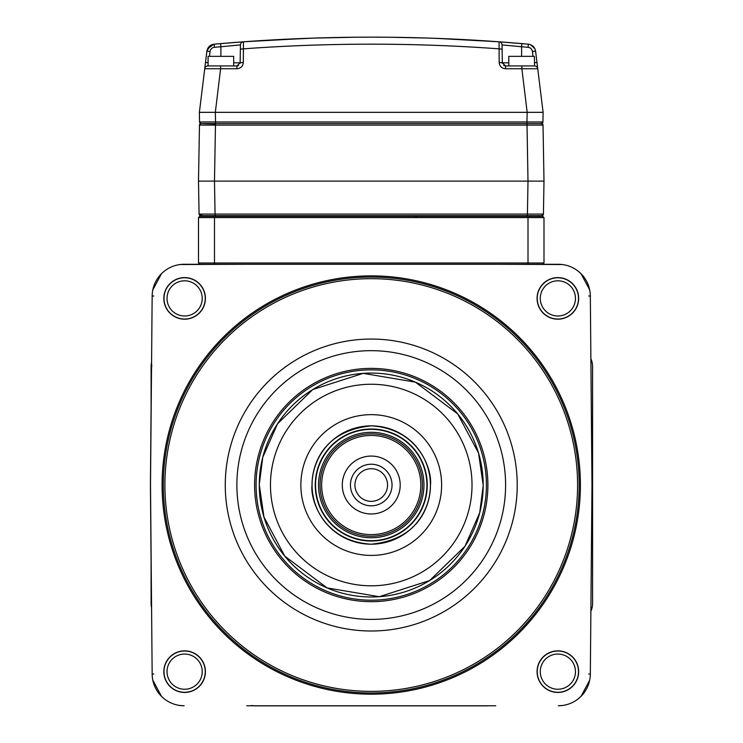 <?xml version="1.0" encoding="UTF-8"?>
<svg xmlns="http://www.w3.org/2000/svg" width="743" height="743" viewBox="0 0 743 743"><rect width="100%" height="100%" fill="white"/><g stroke="black" fill="none" stroke-linecap="round" stroke-linejoin="round"><path stroke-width="1.11" d="M249.564 705.766L252.657 705.766M254.078 705.766L255.481 705.766A19.197 19.197 0 0 1 255.155 705.766M495.757 705.766L246.722 705.766M490.882 705.766L492.925 705.766M590.88 358.758A19.197 19.197 0 0 1 592.58 366.661L592.58 603.39A19.197 19.197 0 0 1 590.88 611.294M180.177 705.516L184.143 705.766A31.995 31.995 0 0 1 152.157 674.05L150.504 485.03L152.157 296.002A31.995 31.995 0 0 1 184.143 264.285L558.346 264.285A31.995 31.995 0 0 1 590.332 296.002L591.985 485.03L590.332 674.05A31.995 31.995 0 0 1 558.346 705.766L562.34 705.516M590.769 624.482L590.889 609.808M590.917 607.412L590.936 604.932M590.936 365.119L590.917 362.64M590.889 360.244L590.769 345.541M253.688 705.766A19.281 19.281 0 0 0 255.481 705.85L486.999 705.85A19.281 19.281 0 0 0 488.801 705.766M151.098 409.207A19.281 19.281 0 0 0 151.07 410.099L150.42 485.03L151.07 559.953A19.281 19.281 0 0 0 151.098 560.844M151.572 607.625A19.197 19.197 0 0 1 151.098 603.39L151.098 553.619M151.591 609.808L151.721 624.724M151.553 604.932L151.572 607.412M537.078 671.653A20.795 20.795 0 0 0 557.863 692.448A20.795 20.795 0 0 0 578.658 671.653A20.795 20.795 0 0 0 557.863 650.859A20.795 20.795 0 0 0 537.078 671.653M557.863 319.193A20.795 20.795 0 0 0 578.658 298.398A20.795 20.795 0 0 0 557.863 277.603A20.795 20.795 0 0 0 537.078 298.398A20.795 20.795 0 0 0 557.863 319.193M205.412 298.398A20.795 20.795 0 0 0 184.617 277.603A20.795 20.795 0 0 0 163.822 298.398A20.795 20.795 0 0 0 184.617 319.193A20.795 20.795 0 0 0 205.412 298.398M184.617 650.859A20.795 20.795 0 0 0 163.822 671.653A20.795 20.795 0 0 0 184.617 692.448A20.795 20.795 0 0 0 205.412 671.653A20.795 20.795 0 0 0 184.617 650.859M251.598 264.285L249.564 264.285M246.722 264.285L180.177 264.536M562.34 264.536L495.757 264.285M492.925 264.285L490.882 264.285M528.004 264.285L528.004 263.003L214.486 263.003L214.486 264.285M199.774 264.285L198.492 263.003L214.486 263.003L214.486 217.578L198.492 217.578L199.774 216.297L214.486 216.297L214.486 217.578L528.004 217.578L528.004 216.297L542.715 216.297L543.997 217.578L528.004 217.578L528.004 263.003L543.997 263.003L542.715 264.285M198.492 263.003L198.492 217.578M528.004 216.297L214.486 216.297M543.997 217.578L543.997 263.003M371.24 600.195A115.165 115.165 0 0 1 256.075 485.03A115.165 115.165 0 0 1 371.24 369.856A115.165 115.165 0 0 1 486.414 485.03A115.165 115.165 0 0 1 371.24 600.195M371.24 601.672A116.651 116.651 0 0 0 487.891 485.03A116.651 116.651 0 0 0 371.24 368.379A116.651 116.651 0 0 0 254.598 485.03A116.651 116.651 0 0 0 371.24 601.672M371.24 619.393A134.362 134.362 0 0 1 236.878 485.03A134.362 134.362 0 0 1 371.24 350.668A134.362 134.362 0 0 1 505.602 485.03A134.362 134.362 0 0 1 371.24 619.393M371.24 339.049A145.972 145.972 0 0 0 225.268 485.03A145.972 145.972 0 0 0 371.24 631.002A145.972 145.972 0 0 0 517.221 485.03A145.972 145.972 0 0 0 371.24 339.049M371.24 278.681A206.34 206.34 0 0 1 577.59 485.03A206.34 206.34 0 0 1 371.24 691.371A206.34 206.34 0 0 1 164.9 485.03A206.34 206.34 0 0 1 371.24 278.681M371.24 277.083A207.947 207.947 0 0 1 579.187 485.03A207.947 207.947 0 0 1 371.24 692.968A207.947 207.947 0 0 1 163.302 485.03A207.947 207.947 0 0 1 371.24 277.083M329.651 216.297L329.651 215.823L412.829 215.823L412.829 216.297M200.944 215.665L215.061 215.665L215.061 214.086L199.068 214.086L198.492 181.106L214.486 181.106L198.492 181.106L199.468 125.093L215.461 125.093L214.486 181.106L215.061 214.086L527.428 214.086L527.428 215.665L541.145 215.665M214.486 215.665L212.247 215.665M207.316 123.524L527.028 123.524L527.028 125.093L543.022 125.093L543.997 181.106L528.004 181.106L543.997 181.106L543.421 214.086A1.597 1.597 0 0 1 541.823 215.665A1.597 1.597 90 0 0 543.421 214.086L541.823 215.665L215.061 215.665M541.823 215.665A1.597 1.597 90 0 0 543.421 214.086L527.428 214.086L528.004 181.106L214.486 181.106M200.666 215.665A1.597 1.597 0 0 1 199.068 214.086A1.597 1.597 -95.2 0 0 200.666 215.665M198.706 193.654L199.068 214.086L202.43 215.665M204.436 121.963L211.133 121.963M215.507 123.524L201.112 123.524A1.597 1.597 -95.2 0 1 200.916 123.505A1.597 1.597 -84.8 0 1 201.047 123.524M542.65 124.109L541.415 123.524A1.597 1.597 84.8 0 1 543.022 125.093A1.597 1.597 84.8 0 0 541.378 123.524L526.982 123.524M215.544 123.524L215.544 121.954L526.936 121.954L527.168 112.332L521.874 68.755L537.746 68.755L543.096 112.332L542.929 121.954A1.597 1.597 0 0 1 541.378 123.524A1.597 1.597 95.3 0 0 542.929 121.954L543.096 112.332L527.168 112.332L543.096 112.332L542.929 121.954L526.936 121.954L526.936 123.524M543.022 125.093L541.545 123.533L527.028 123.524L539.687 123.524M527.168 112.332L199.384 112.332L199.551 121.954L199.384 112.332L215.321 112.332L215.544 121.954L199.551 121.954A1.597 1.597 0 0 0 201.112 123.524A1.597 1.597 -86.1 0 0 199.468 125.093L200.935 123.533L215.461 123.951M504.497 65.765L504.005 65.542M208.086 65.226L207.91 65.941A3.195 3.195 0 0 0 204.734 68.755L199.384 112.332L206.935 50.877L210.715 45.286M208.086 62.728L205.505 62.468L204.929 67.167M204.929 67.195L205.179 65.115M205.272 64.344L205.495 62.579M204.743 68.7L205.244 64.604M205.207 64.91L204.854 67.799M201.112 123.524L199.551 121.954L199.384 112.332L204.734 68.755L220.615 68.755L215.321 112.332M207.91 65.941L236.933 65.941L220.615 65.941L220.615 68.755L236.933 68.755C240.76 68.402 242.887 66.303 243.332 62.468L240.138 62.802L240.444 44.933L220.885 46.744L220.885 56.347M208.086 65.941L208.086 56.347L233.683 56.347L233.683 65.941L236.933 65.941L240.138 62.802L240.444 44.933A3.195 3.195 0 0 1 243.416 41.803L306.673 38.339M508.806 62.802L502.352 62.802L502.036 44.933L502.352 62.802L505.546 65.941L521.874 65.941L521.874 68.755L505.546 68.755C501.729 68.402 499.593 66.303 499.157 62.468L499.073 41.803C413.851 35.599 328.629 35.599 243.416 41.803L228.259 42.973M502.417 63.378L502.352 62.802L499.157 62.468M521.874 65.941L534.57 65.941L534.393 56.347L508.806 56.347L508.806 65.941L505.546 65.941L521.874 65.941M537.672 68.105L537.746 68.755A3.195 3.195 0 0 0 534.57 65.941M535.573 51.026L537.551 67.167M543.096 112.332L537.756 68.83L543.096 112.332M537.56 67.195L537.3 65.115M537.208 64.344L536.994 62.579M516.896 46.28L521.605 46.744A1756.053 1755.793 180 0 1 528.078 47.311A4.802 4.802 180 0 1 532.415 51.508L535.573 51.007M521.605 56.347L521.605 46.744L502.11 44.942M502.407 44.97L503.057 45.017M505.955 45.277L507.915 45.444M435.816 38.339L499.073 41.803A3.195 3.195 0 0 1 502.036 44.933A3.195 3.195 0 0 0 499.073 41.803L521.874 43.614L521.809 44.394M207.594 48.732L213.947 44.199M211.151 45.044L211.987 44.673M218.349 43.809L216.278 43.986M524.196 43.809L525.412 43.921M500.661 41.914L502.119 42.026M515.753 43.094L521.447 43.577M428.321 38.079L433.373 38.246M309.134 38.246L314.131 38.079M315.534 38.032L351.42 37.261M390.391 37.252L426.863 38.032M231.751 42.685L236.33 42.332M241.856 41.914L243.295 41.812M237.621 42.23L214.114 44.181C210.074 44.821 207.668 47.143 206.898 51.174L210.074 51.508L209.48 56.347M238.865 42.137L240.537 42.007M528.292 44.933L528.366 44.181C532.415 44.821 534.821 47.143 535.592 51.174C534.821 47.143 532.415 44.821 528.366 44.181L499.073 41.803M524.428 43.828L522.162 43.633M504.321 42.193L509.772 42.611M515.354 43.057L521.93 43.614M238.494 65.542A3.195 3.195 -90 0 1 237.788 65.83A3.195 3.195 -90 0 0 238.494 65.542A3.195 3.195 -90 0 1 237.788 65.83A3.195 3.195 -90 0 0 238.494 65.542L238.104 65.718M234.026 45.49L235.8 45.332M233.989 45.499L232.652 45.62M225.333 46.307L220.885 46.744A1756.053 1755.793 -0 0 0 214.402 47.311A4.802 4.802 -0 0 0 210.074 51.508M214.402 47.311L214.114 44.181L243.416 41.803L243.332 62.468M243.416 41.803A3.195 3.195 0 0 0 240.444 44.933M521.605 46.744L521.762 43.596M503.726 65.375A3.195 3.195 90 0 0 504.553 65.783A3.195 3.195 90 0 1 503.726 65.375M537.616 67.697L536.975 62.468L534.393 62.728M505.008 45.193L505.992 45.277M214.114 44.181C210.074 44.821 207.659 47.143 206.898 51.174L206.898 51.174C207.659 47.143 210.074 44.821 214.114 44.181L220.606 43.614L220.885 46.744M416.117 215.535L416.034 216.622M416.034 215.665L416.034 216.297M326.456 216.297L326.456 215.665M326.409 216.297L326.372 215.665M151.721 345.365L151.591 360.244M151.572 362.64L151.553 365.119M151.098 416.433L151.098 366.661A19.197 19.197 0 0 1 151.572 362.435M151.804 364.813L151.516 369.011M184.617 280.808A17.591 17.591 0 0 1 202.217 298.398A17.591 17.591 0 0 1 184.617 315.998A17.591 17.591 0 0 1 167.026 298.398A17.591 17.591 0 0 1 184.617 280.808M184.617 319.035A20.637 20.637 0 0 0 205.254 298.398A20.637 20.637 0 0 0 184.617 277.771A20.637 20.637 0 0 0 163.98 298.398A20.637 20.637 0 0 0 184.617 319.035M557.863 280.808A17.591 17.591 0 0 1 575.463 298.398A17.591 17.591 0 0 1 557.863 315.998A17.591 17.591 0 0 1 540.272 298.398A17.591 17.591 0 0 1 557.863 280.808M557.863 319.035A20.637 20.637 0 0 0 578.5 298.398A20.637 20.637 0 0 0 557.863 277.771A20.637 20.637 0 0 0 537.235 298.398A20.637 20.637 0 0 0 557.863 319.035M557.863 654.054A17.591 17.591 0 0 1 575.463 671.653A17.591 17.591 0 0 1 557.863 689.244A17.591 17.591 0 0 1 540.272 671.653A17.591 17.591 0 0 1 557.863 654.054M557.863 692.29A20.637 20.637 0 0 0 578.5 671.653A20.637 20.637 0 0 0 557.863 651.017A20.637 20.637 0 0 0 537.235 671.653A20.637 20.637 0 0 0 557.863 692.29M184.617 692.29A20.637 20.637 0 0 0 205.254 671.653A20.637 20.637 0 0 0 184.617 651.017A20.637 20.637 0 0 0 163.98 671.653A20.637 20.637 0 0 0 184.617 692.29M184.617 689.244A17.591 17.591 0 0 1 167.026 671.653A17.591 17.591 0 0 1 184.617 654.054A17.591 17.591 0 0 1 202.217 671.653A17.591 17.591 0 0 1 184.617 689.244M251.301 705.525L255.481 705.85M371.24 541.034A56.004 56.004 0 0 0 427.244 485.03A56.004 56.004 0 0 0 371.24 429.017A56.004 56.004 0 0 0 315.236 485.03A56.004 56.004 0 0 0 371.24 541.034M312.069 485.03A59.18 59.18 0 0 1 371.24 425.85A59.18 59.18 0 0 1 430.42 485.03A59.18 59.18 0 0 1 371.24 544.201A59.18 59.18 0 0 1 312.069 485.03M371.24 540.969A55.948 55.948 0 0 1 315.292 485.03A55.948 55.948 0 0 1 371.24 429.082A55.948 55.948 0 0 1 427.188 485.03A55.948 55.948 0 0 1 371.24 540.969M371.24 429.361A55.66 55.66 0 0 1 426.909 485.03A55.66 55.66 0 0 1 371.24 540.69A55.66 55.66 0 0 1 315.58 485.03A55.66 55.66 0 0 1 371.24 429.361M371.24 433.838A51.183 51.183 0 0 1 422.433 485.03A51.183 51.183 0 0 1 371.24 536.214A51.183 51.183 0 0 1 320.057 485.03A51.183 51.183 0 0 1 371.24 433.838M371.24 534.616A49.586 49.586 0 0 1 321.654 485.03A49.586 49.586 0 0 1 371.24 435.444A49.586 49.586 0 0 1 420.826 485.03A49.586 49.586 0 0 1 371.24 534.616M342.291 485.03A28.949 28.949 0 0 0 371.24 513.98A28.949 28.949 0 0 0 400.198 485.03A28.949 28.949 0 0 0 371.24 456.072A28.949 28.949 0 0 0 342.291 485.03M392.035 485.03A20.795 20.795 0 0 1 371.24 505.825A20.795 20.795 0 0 1 350.445 485.03A20.795 20.795 0 0 1 371.24 464.236A20.795 20.795 0 0 1 392.035 485.03M387.558 485.03A16.318 16.318 0 0 1 371.24 501.339A16.318 16.318 0 0 1 354.931 485.03A16.318 16.318 0 0 1 371.24 468.712A16.318 16.318 0 0 1 387.558 485.03M259.279 485.03A111.961 111.961 0 0 1 371.24 373.07A111.961 111.961 0 0 1 483.201 485.03A111.961 111.961 0 0 1 371.24 596.991A111.961 111.961 0 0 1 259.279 485.03M256.084 485.03A115.156 115.156 0 0 1 371.24 369.865A115.156 115.156 0 0 1 486.405 485.03A115.156 115.156 0 0 1 371.24 600.186A115.156 115.156 0 0 1 256.084 485.03A115.156 115.156 0 0 1 371.24 369.865A115.156 115.156 0 0 1 486.405 485.03A115.156 115.156 0 0 1 371.24 600.186A115.156 115.156 0 0 1 256.084 485.03M259.261 484.677L263.96 517.054L284.773 556.145L327.022 587.889L379.264 596.703L429.695 580.524L464.979 546.254L479.709 512.772L483.229 485.374L478.529 452.998L457.707 413.916L415.458 382.171L363.225 373.357L312.794 389.527L277.51 423.798L262.771 457.279L259.261 484.677M270.471 485.03A100.769 100.769 0 0 0 371.24 585.8A100.769 100.769 0 0 0 472.019 485.03A100.769 100.769 0 0 0 371.24 384.252A100.769 100.769 0 0 0 270.471 485.03M300.859 485.03A70.381 70.381 0 0 1 371.24 414.65A70.381 70.381 0 0 1 441.621 485.03A70.381 70.381 0 0 1 371.24 555.411A70.381 70.381 0 0 1 300.859 485.03M312.051 484.77C311.726 472 318.06 430.986 371.444 425.85C419.73 428.785 432.547 471.211 430.438 485.29C430.764 498.051 424.429 539.065 371.045 544.201C322.75 541.266 309.942 498.841 312.051 484.77M152.157 674.05L153.755 674.05M371.24 275.867A209.154 209.154 0 0 0 162.085 485.03A209.154 209.154 0 0 0 371.24 694.185A209.154 209.154 0 0 0 580.404 485.03A209.154 209.154 0 0 0 371.24 275.867M528.004 181.106L527.028 125.093L215.461 125.093L215.461 123.524L200.749 123.561M236.933 65.941L236.933 68.755M240.091 63.285L240.138 62.802L233.683 62.802M502.11 49.168L498.915 48.834A1738.499 1725.543 0 0 0 243.574 48.834L240.37 49.168M505.546 68.755L505.546 65.941M532.415 51.508L533.01 56.347M528.366 44.181L528.078 47.311M153.755 296.002L152.157 296.002M151.098 553.934L150.504 485.03L151.098 416.117M486.999 705.85L255.481 705.766M590.332 296.002L588.735 296.002M588.735 674.05L590.332 674.05M371.24 537.746A52.725 52.725 0 0 0 423.965 485.03A52.725 52.725 0 0 0 371.24 432.305A52.725 52.725 0 0 0 318.524 485.03A52.725 52.725 0 0 0 371.24 537.746M542.929 121.954L541.378 123.524M534.886 48.741L530.604 44.71L528.672 44.209M356.231 37.215L313.741 38.088L257.264 40.846M205.152 65.393L205.068 66.081L205.152 65.393M518.177 43.298L515.596 43.085M510.608 42.676L509.029 42.555M506.875 42.388L502.324 42.035M500.838 41.933L500.262 41.887M300.646 38.571L301.259 38.562M441.333 38.562L428.432 38.079M427.754 38.06L395.1 37.308M220.894 43.586L222.816 43.419M237.974 42.202L239.896 42.063M241.689 41.924L243.258 41.812M238.057 42.202L236.618 42.305M234.119 42.5L232.819 42.602M225.259 43.215L221.739 43.512M533.177 46.363L531.329 45.044M536.975 62.468L537.245 64.604M537.338 65.393L537.421 66.081M499.426 41.822L501.599 41.989M504.348 42.193L506.197 42.332M508.853 42.537L511.119 42.722M513.673 42.927L514.797 43.02M517.453 43.233L520.787 43.512M525.477 43.921L521.874 43.614M514.128 215.665L514.128 216.297M228.361 215.665L228.361 216.297M239.562 215.665L239.562 216.297M262.994 215.665L262.994 216.297M502.927 215.665L502.927 216.297M479.495 215.665L479.495 216.297M152.222 294.163L152.352 292.733M152.77 290.002L161.445 273.74L163.646 271.715M590.248 293.959L590.174 293.058M589.682 289.863L581.045 273.74L578.834 271.715M590.248 676.093L590.174 677.003M589.682 680.189L581.045 696.321L578.834 698.336M152.222 675.898L152.352 677.328M152.77 680.049L161.445 696.321L163.646 698.336"/></g></svg>
